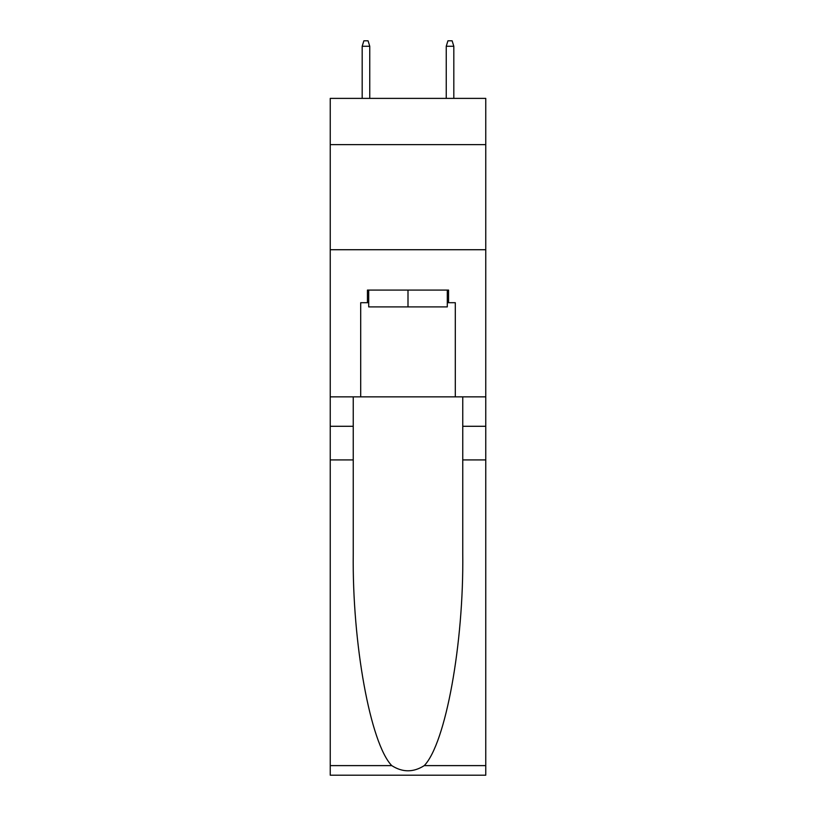 <?xml version="1.0" encoding="UTF-8"?>
<svg xmlns="http://www.w3.org/2000/svg" width="816" height="816" viewBox="0 0 816 816"><rect width="100%" height="100%" fill="white"/><g stroke="black" fill="none" stroke-linecap="round" stroke-linejoin="round"><path stroke-width="1.22" d="M485.765 144.636L485.765 98.389L330.235 98.389L330.235 144.636L485.765 144.636L485.765 396.862L455.297 396.862L455.297 302.695L448.565 302.695L448.565 290.088L367.435 290.088L367.435 302.695L368.699 302.695M330.235 459.918L353.246 459.918L353.246 553.646C352.124 643.243 370.301 743.325 391.741 765.612C402.574 772.528 413.406 772.528 424.259 765.612L485.765 765.612L485.765 775.2L330.235 775.2L330.235 144.636M447.301 290.088L447.301 306.898L368.699 306.898L368.699 290.088M408 290.088L408 306.898M424.259 765.612C445.699 743.325 463.876 643.243 462.754 553.646L462.754 396.862M462.754 459.918L485.765 459.918L485.765 396.862M353.246 396.862L353.246 459.918M485.765 765.612L485.765 459.918M330.235 396.862L360.703 396.862L360.703 302.695L367.435 302.695M330.235 249.727L485.765 249.727M360.703 396.862L455.297 396.862M447.301 302.695L448.565 302.695M369.75 98.389L369.75 46.267L362.182 46.267L362.182 98.389M362.182 46.267L363.865 40.8L368.067 40.8L369.75 46.267M446.25 46.267L447.933 40.8L452.135 40.8L453.818 46.267L446.25 46.267L446.25 98.389M453.818 46.267L453.818 98.389M462.754 426.289L485.765 426.289M353.246 426.289L330.235 426.289M330.235 765.612L391.741 765.612"/></g></svg>
